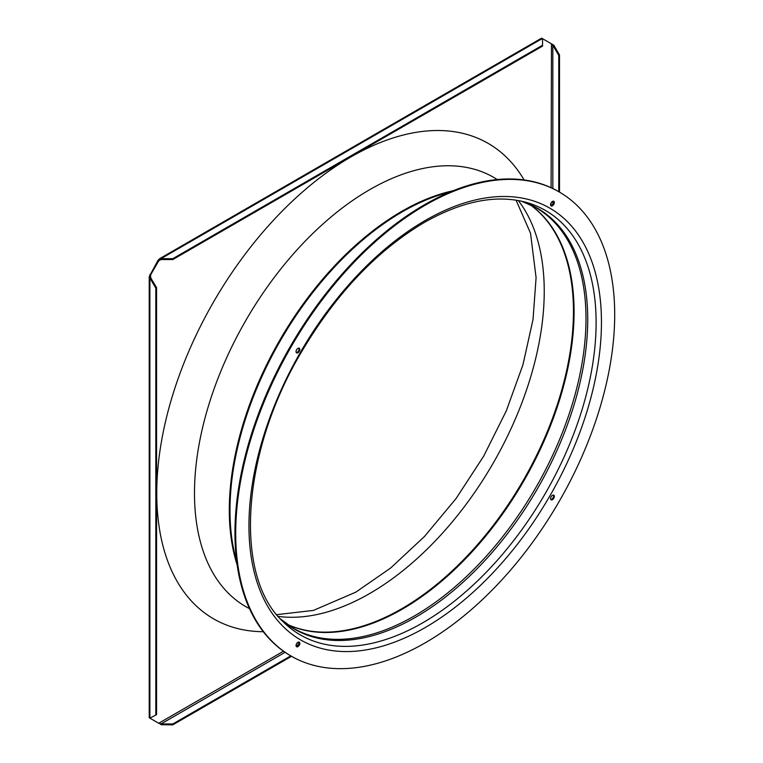 <?xml version="1.0" encoding="UTF-8"?>
<svg xmlns="http://www.w3.org/2000/svg" width="763" height="763" viewBox="0 0 763 763"><rect width="100%" height="100%" fill="white"/><g stroke="black" fill="none" stroke-linecap="round" stroke-linejoin="round"><path stroke-width="1.14" d="M297.942 646.623A2.67 1.536 120 0 0 299.687 644.268A2.67 1.536 120 0 0 299.277 642.131A2.67 1.536 120 0 0 297.942 642.265A2.67 1.536 120 0 0 296.197 644.611A2.67 1.536 120 0 0 296.607 646.757A2.67 1.536 120 0 0 297.942 646.623M298.848 642.007A2.67 1.536 -60 0 1 297.189 646.185A2.67 1.536 -60 0 1 296.282 646.442M552.46 499.679A2.67 1.536 120 0 0 554.196 497.333A2.67 1.536 120 0 0 553.785 495.187A2.67 1.536 120 0 0 552.46 495.321A2.67 1.536 120 0 0 550.714 497.676A2.67 1.536 120 0 0 551.124 499.813A2.67 1.536 120 0 0 552.46 499.679M553.356 495.063A2.67 1.536 -60 0 1 551.697 499.24A2.67 1.536 -60 0 1 550.8 499.498M552.46 205.791A2.67 1.536 120 0 0 554.196 203.444A2.67 1.536 120 0 0 553.785 201.308A2.67 1.536 120 0 0 552.46 201.432A2.67 1.536 120 0 0 550.714 203.788A2.67 1.536 120 0 0 551.124 205.924A2.67 1.536 120 0 0 552.46 205.791M553.356 201.184A2.67 1.536 -60 0 1 551.697 205.361A2.67 1.536 -60 0 1 550.8 205.609M297.942 352.735A2.67 1.536 120 0 0 299.687 350.379A2.67 1.536 120 0 0 299.277 348.243A2.67 1.536 120 0 0 297.942 348.376A2.67 1.536 120 0 0 296.197 350.732A2.67 1.536 120 0 0 296.607 352.868A2.67 1.536 120 0 0 297.942 352.735M298.848 348.119A2.67 1.536 -60 0 1 297.189 352.296A2.67 1.536 -60 0 1 296.282 352.554M425.201 642.837A267.985 154.727 -60 0 1 291.208 656.113A267.985 154.727 -60 0 1 250.13 441.367A267.985 154.727 -60 0 1 425.201 205.218A267.985 154.727 -60 0 1 559.193 191.942A267.985 154.727 -60 0 1 600.271 406.689A267.985 154.727 -60 0 1 425.201 642.837M291.208 656.113L290.455 655.675A267.985 154.727 -60 0 1 249.377 440.938A267.985 154.727 -60 0 1 424.447 204.78A267.985 154.727 -60 0 1 558.44 191.513L559.193 191.942M249.482 608.645A247.841 143.091 -60 0 1 245.82 606.642A247.841 143.091 -60 0 1 207.822 408.043A247.841 143.091 -60 0 1 369.74 189.644A247.841 143.091 -60 0 1 493.661 177.369A247.841 143.091 -60 0 1 497.218 179.543M518.296 200.535A246.773 142.481 -60 0 1 522.092 402.282A246.773 142.481 -60 0 1 369.74 593.5A246.773 142.481 -60 0 1 278.19 616.399M161.47 258.695L172.791 258.695L172.791 259.563L161.47 259.563L161.212 258.543L159.591 258.705L157.96 260.412L149.214 276.664L149.891 278.152L150.645 277.713L150.645 274.833L150.645 277.713L156.568 287.67L155.814 288.099L149.891 278.152L149.891 718.164L155.814 715.045L155.814 288.099M161.47 259.563L160.125 259.63L158.723 260.851L150.645 274.833L149.891 274.403M283.493 651.22L158.723 723.257L149.891 718.164M553.099 45.666L553.852 45.227L559.517 55.031L558.764 55.461L553.099 45.666L551.096 43.634L543.027 38.97L542.274 39.409M155.814 715.045L156.568 714.616L156.568 287.67M157.96 260.412L158.723 260.851L161.212 259.41L161.212 258.543L542.274 38.541L543.027 38.97L542.541 39.256M172.791 258.695L542.541 45.227L542.541 38.694M172.791 259.563L542.541 46.095L542.541 45.227M553.852 45.227L550.342 43.195M551.468 44.159L551.096 187.717M559.517 55.031L559.517 192.133M558.764 55.461L558.764 191.694M159.362 723.314L161.212 724.697L161.212 723.829L285.076 652.317M158.723 723.257L161.47 723.982L172.791 723.982L172.791 724.85L161.212 724.697M291.533 656.294L172.791 724.85M290.77 655.865L172.791 723.982M161.47 724.85L161.47 723.982M150.158 278.304L150.912 277.866M236.673 561.463A243.845 140.783 -60 0 1 402.406 211.771A243.845 140.783 -60 0 1 449.96 192.047M237.131 564.858A243.883 140.802 -60 0 1 401.748 211.361A243.883 140.802 -60 0 1 453.127 190.74M524.095 179.944A274.518 158.494 120 0 0 350.875 156.968A274.518 158.494 120 0 0 162.052 438.134A274.518 158.494 120 0 0 263.273 631.716M530.438 204.951L529.598 204.341A242.815 140.192 -60 0 1 530.438 204.951A242.815 140.192 -60 0 1 558.268 401.634A242.815 140.192 -60 0 1 401.748 608.75A242.815 140.192 -60 0 1 288.09 624.706A242.815 140.192 -60 0 1 287.146 624.287L288.09 624.706M529.741 204.408A242.777 140.163 -60 0 1 559.308 400.718A242.777 140.163 -60 0 1 402.406 609.093A242.777 140.163 -60 0 1 287.269 624.372M521.549 201.194L535.712 207.507A242.777 140.163 -60 0 1 572.927 402.044A242.777 140.163 -60 0 1 414.328 615.979A242.777 140.163 -60 0 1 292.944 627.997L280.393 618.888M521.634 201.213A243.006 140.297 -60 0 1 578.373 389.407A243.006 140.297 -60 0 1 415.892 617.076A243.006 140.297 -60 0 1 280.45 618.955M525.535 202.176A245.085 141.498 -60 0 1 587.462 390.017A245.085 141.498 -60 0 1 422.807 622.761A245.085 141.498 -60 0 1 283.245 621.855C232.973 576.036 241.118 450.742 303.636 348.376C337.704 291.933 377.923 249.959 424.314 222.462C462.054 201.127 495.797 194.365 525.535 202.176M425.201 627.548A249.263 143.911 -60 0 1 248.948 525.783A249.263 143.911 -60 0 1 425.201 220.507A249.263 143.911 -60 0 1 601.454 322.272A249.263 143.911 -60 0 1 425.201 627.548M298.982 642.284L296.626 643.638M551.096 202.882L551.096 205.59M552.832 204.265L552.832 201.26M552.832 188.537L552.832 45.513L553.595 45.074M296.092 645.946L298.695 644.449M276.75 614.654L313.488 610.4L355.863 592.126L390.599 568.053L424.552 536.408L456.045 498.573L483.685 456.14L506.298 410.885L522.97 364.695L533.013 319.583L536.093 277.703L530.514 233.211L516.055 200.154M149.214 276.664L149.214 717.773M541.596 38.15L159.591 258.705"/></g></svg>
